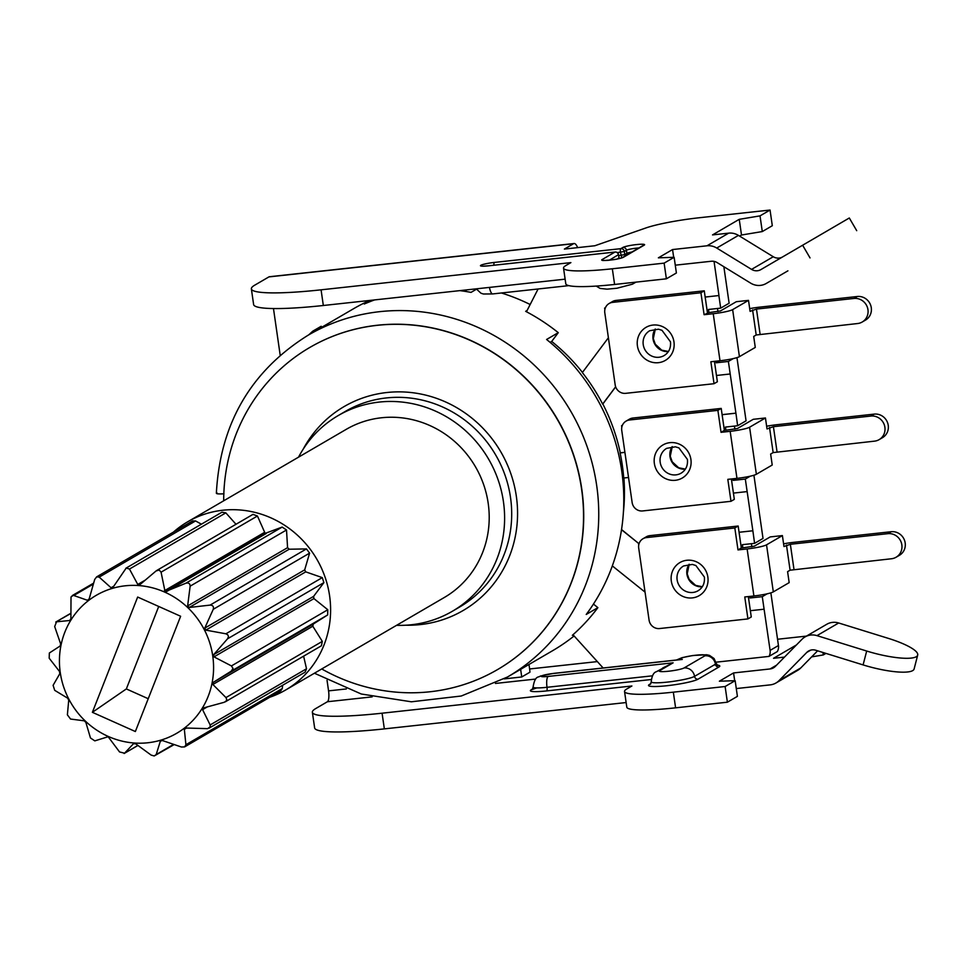<?xml version="1.0" encoding="UTF-8"?>
<svg xmlns="http://www.w3.org/2000/svg" width="966" height="966" viewBox="0 0 966 966"><rect width="100%" height="100%" fill="white"/><g stroke="black" fill="none" stroke-linecap="round" stroke-linejoin="round"><path stroke-width="1.45" d="M125.194 585.807A79.852 76.109 -120.2 0 0 60.266 672.59A79.852 76.109 -120.2 0 0 147.822 742.769A79.852 76.109 -120.2 0 0 212.749 655.986A79.852 76.109 -120.2 0 0 125.194 585.807M203.717 707.8L202.582 709.648L210.153 724.947L210.226 726.818L207.581 728.654L186.04 728.026L184.337 729.33L185.919 744.726L184.615 746.899L181.439 747.02L162.421 740.536L160.356 741.151L156.19 754.543L154.222 755.955L151.155 755.098L135.711 743.832L133.525 743.687L124.542 753.202L119.555 751.946L108.144 736.72L94.801 740.874L90.466 737.964L85.853 722.363L84.223 720.817L70.542 719.042L67.379 714.828L68.731 700.181L67.692 698.189L54.712 690.34L53.094 685.329L59.82 673.664L59.494 671.442L49.194 658.22L49.338 653.016L60.17 645.988L60.617 643.815L54.676 626.572L56.547 621.802L69.769 620.498L70.904 618.651L71.013 596.964L73.319 595.334L87.447 600.284L89.15 598.968L94.716 579.407L96.709 576.835L99.184 577.125L111.066 587.763L113.131 587.147L126.22 568.044L129.48 569.046L137.776 584.466L139.961 584.623L156.094 570.93L159.233 570.061L161.068 572.186L165.089 591.723L185.81 583.247C188.563 582.51 190.012 583.488 190.145 586.157L187.633 605.936L189.264 607.481L210.081 605.102C212.918 605.247 213.969 606.648 213.244 609.317L204.756 628.117L205.794 630.122L225.923 633.805L227.867 634.928L228.471 636.618L227.529 638.816L213.667 654.646L213.993 656.868L231.429 665.924L233.023 668.448L231.297 671.116L213.317 682.322L212.87 684.483L225.959 697.573L226.744 699.432L226.153 701.075L224.088 702.33L203.198 708.018M112.442 587.823L113.131 587.147M88.993 599.379L88.292 600.176M70.747 613.325L55.75 622.068L70.747 613.519M137.86 745.438L124.131 753.504L137.909 745.474M173.494 532.061A97.325 92.76 59.8 0 1 187.658 521.809A97.325 92.76 59.8 0 1 222.892 510.229A97.325 92.76 59.8 0 1 324.974 576.883A97.325 92.76 59.8 0 1 285.695 689.966A97.325 92.76 59.8 0 1 269.792 697.235M285.695 689.966L444.3 597.495A97.325 92.76 -120.2 0 0 483.58 484.413A97.325 92.76 -120.2 0 0 381.485 417.771A97.325 92.76 -120.2 0 0 346.251 429.339L187.658 521.809M497.599 669.547A186.414 177.672 -120.2 0 0 497.683 669.498A186.414 177.672 -120.2 0 0 581.955 490.354A186.414 177.672 -120.2 0 0 377.392 325.24A186.414 177.672 -120.2 0 0 309.905 347.41A186.414 177.672 -120.2 0 0 309.808 347.458M216.915 492.672C215.321 493.783 217.676 494.157 223.991 493.795M93.34 584.08L73.863 595.442M201.411 524.188L195.555 520.94L99.184 577.125M195.555 520.94L192.608 520.928L96.588 576.907M235.994 524.272L225.839 512.861L129.48 569.046M225.839 512.861L221.951 512.209L125.87 568.237M225.247 701.859L321.4 645.795L322.318 641.388L312.803 626.222L313.25 624.06L327.655 614.944L327.8 609.739L313.926 598.594L313.6 596.384L323.888 582.631L322.282 577.62L305.727 571.86L304.688 569.855L309.603 553.132L306.451 548.917L289.196 549.219L287.566 547.674L286.516 529.984L282.169 527.074L265.155 533.389L257.439 516.013L161.068 572.186M257.439 516.013L252.983 514.371L156.746 570.483M282.169 527.074L185.81 583.247M286.516 529.984L190.145 586.157M306.451 548.917L210.081 605.102M309.603 553.132L213.244 609.317M322.282 577.62L225.923 633.805M323.888 582.631L227.529 638.816M327.8 609.739L231.429 665.924M327.655 614.944L231.297 671.116M322.318 641.388L225.959 697.573M209.006 728.195L305.063 672.191L306.512 668.762L210.153 724.947M306.512 668.762L303.614 656.168M186.04 728.026L184.953 728.267M184.723 746.839L280.744 690.859L282.277 688.541L185.919 744.726M282.277 688.541L282.664 685.244M160.815 740.608L161.648 740.403M173.602 744.388L156.19 754.543M174.182 744.581L154.222 755.955M321.738 668.955A186.414 177.672 -120.2 0 0 430.027 691.765A186.414 177.672 -120.2 0 0 497.514 669.595A186.414 177.672 -120.2 0 0 572.753 452.994A186.414 177.672 -120.2 0 0 377.223 325.337A186.414 177.672 -120.2 0 0 309.724 347.506A186.414 177.672 -120.2 0 0 223.689 500.799M538.098 288.979L526.458 311.752A197.837 188.551 59.8 0 1 558.276 332.666L546.587 339.477A197.837 188.551 -120.2 0 1 621.73 470.949A197.837 188.551 -120.2 0 1 586.217 614.461L597.894 607.65A197.837 188.551 59.8 0 1 572.995 634.734A197.837 188.551 -120.2 0 1 572.343 635.314L573.116 634.867M574.106 635.966A197.837 188.551 59.8 0 1 552.516 650.758L507.44 677.033A197.837 188.551 -120.2 0 0 596.879 486.912A197.837 188.551 -120.2 0 0 596.686 485.548A197.837 188.551 59.8 0 0 308.142 335.202C250.762 371.053 220.163 423.724 216.36 493.24M528.982 664.475L529.634 668.967A9.575 2.669 -96.2 0 1 529.948 672.191L521.737 676.973L504.192 678.881M603.146 667.989L572.995 634.734M597.894 607.65L593.438 604.076M753.456 596.022L750.087 597.99L762.271 596.662L770.107 650.396A9.575 9.129 59.8 0 1 768.996 656.409L715.951 662.193M604.861 309.615L604.631 308.033L605.356 307.913M705.168 297.045L718.97 295.536L714.043 261.375M582.45 372.417A186.414 177.672 -120.2 0 0 551.707 341.445L558.276 332.666M623.396 512.318A186.414 177.672 -120.2 0 0 623.903 477.989M628.528 477.482L623.722 478.001A186.414 177.672 -120.2 0 0 620.112 452.921L620.281 452.825A186.414 177.672 -120.2 0 0 602.832 404.005L602.663 404.102A186.414 177.672 -120.2 0 0 582.341 372.574L608.399 337.738M551.707 341.445L550.113 342.375M526.458 311.752A197.837 188.551 -120.2 0 0 525.649 311.33L527.098 310.484M501.414 292.976A197.837 188.551 59.8 0 1 530.153 304.507M459.816 290.633A197.837 188.551 59.8 0 1 466.204 291.539A197.837 188.551 -120.2 0 1 471.046 292.372L476.467 289.208M368.614 301.477L364.254 304.012A197.837 188.551 -120.2 0 1 368.71 302.165A197.837 188.551 59.8 0 1 374.639 299.907M308.142 335.202L353.218 308.927A197.837 188.551 59.8 0 1 368.529 300.957M273.475 308.552L280.2 355.283M321.98 327.136L321.183 326.267L312.839 331.133L313.636 332.002M308.83 334.804A202.631 193.115 59.8 0 1 312.839 331.133M327.039 680.281L328.561 690.871A9.575 2.669 -96.2 0 1 327.414 701.739L315.725 708.561A95.731 11.338 171.8 0 0 312.368 712.256A95.731 11.338 171.8 0 0 382.077 713.198L384.347 728.883A95.731 11.338 -8.2 0 1 314.638 727.941L312.368 712.256M520.638 669.341L521.737 676.973M768.996 656.409L777.34 651.543A9.575 9.129 -120.2 0 0 778.451 645.529L770.856 592.846M816.97 635.64L866.683 651.036A41.478 9.044 -165.5 0 0 917.7 655.057A41.478 9.044 -165.5 0 0 888.382 638.381L838.669 622.985L816.97 635.64A15.951 15.202 59.8 0 0 805.04 636.932A15.951 15.202 59.8 0 0 801.997 639.299L775.348 666.395A9.575 9.129 -120.2 0 1 770.059 668.955L733.568 672.94L719.368 681.211L735.15 680.68L725.128 686.512L673.338 692.163A67.016 7.933 171.8 0 1 624.543 691.499A67.016 7.933 171.8 0 1 626.898 688.903L631.897 685.993L382.077 713.198M796.479 644.926L773.549 658.293L784.501 657.097M777.545 639.25L806.477 636.099M723.86 266.701L729.125 303.215L720.696 308.13L708.501 309.458L708.959 312.598L704.093 314.711L700.93 292.758L704.274 290.814L615.922 300.438A9.575 9.129 -120.2 0 0 612.456 301.573L609.111 303.517A9.575 9.129 59.8 0 1 612.577 302.382L700.93 292.758M717.943 311.583L717.497 308.48M736.961 357.625L746.066 420.826L737.638 425.74L735.911 413.146L722.109 414.643M734.897 429.182L734.45 426.091M753.915 475.236L763.019 538.424L754.591 543.351L752.864 530.757L739.062 532.254L738.169 526.023L649.816 535.647A9.575 9.129 -120.2 0 0 646.351 536.782L643.006 538.726A9.575 9.129 59.8 0 1 646.471 537.591L734.824 527.967L738.169 526.023M751.838 546.792L751.391 543.689M762.271 596.662L767.161 593.812M764.07 609.208L750.365 610.693L748.336 596.577M643.006 538.726A9.575 9.129 59.8 0 0 638.695 548L649.08 620.124A9.575 9.129 59.8 0 0 659.585 628.54L747.925 618.916L751.27 616.972L750.365 610.693M638.755 544.824L638.526 543.242L639.238 543.17M645.047 592.134L612.323 565.895M638.707 545.102L638.454 543.29L621.512 529.718M615.644 386.762L602.663 404.102M621.536 529.513L638.454 543.29M638.611 543.194L639.25 543.134M736.515 478.411L733.134 480.38L745.317 479.051L752.864 530.757M620.281 452.825L624.905 452.317M621.814 427.214L621.585 425.644L622.297 425.523M719.561 360.801L716.192 362.781L728.376 361.453L735.911 413.146M602.832 404.005L615.668 386.847M624.917 452.39L620.112 452.921M621.585 425.644L622.285 425.559M747.129 491.597L733.423 493.095L734.317 499.362L730.984 501.306L642.632 510.942A9.575 9.129 59.8 0 1 632.138 502.525L621.742 430.389A9.575 9.129 59.8 0 1 629.53 419.993L717.883 410.357L721.216 408.413L632.863 418.036A9.575 9.129 -120.2 0 0 629.397 419.184L626.065 421.128M735.826 413.194L722.121 414.692L721.216 408.413M728.376 361.453L733.266 358.591M730.984 501.306L727.821 479.353L736.961 478.363L730.175 431.319A15.951 1.884 171.8 0 0 749.592 427.226L765.446 417.976L753.263 419.304L737.396 428.554L725.901 430.208L725.454 427.069L737.638 425.74M733.134 480.38L732.904 478.81M736.961 478.363A15.951 1.884 -8.2 0 0 756.366 474.27L772.22 465.02L770.639 454.044L773.15 452.583L874.52 441.148A12.763 12.16 59.8 0 0 879.145 439.627L882.477 437.683A12.763 12.16 -120.2 0 0 887.633 422.854A12.763 12.16 -120.2 0 0 874.242 414.112L776.749 424.726A15.951 1.884 171.8 0 0 766.642 426.235M733.423 493.095L731.383 478.967M745.317 479.051L750.22 476.202M747.925 618.916L744.762 596.964L753.903 595.974L747.129 548.93A15.951 1.884 171.8 0 0 766.533 544.836L782.4 535.587L770.204 536.915L754.349 546.164L742.854 547.807L742.395 544.667L754.591 543.351M750.087 597.99L749.857 596.408M753.903 595.974A15.951 1.884 -8.2 0 0 773.319 591.88L789.174 582.631L787.592 571.655L790.091 570.194L891.461 558.759A12.763 12.16 59.8 0 0 896.086 557.237L899.431 555.293A12.763 12.16 -120.2 0 0 904.574 540.453A12.763 12.16 -120.2 0 0 891.195 531.723L793.702 542.337A15.951 1.884 171.8 0 0 783.583 543.846M747.129 548.93L737.988 549.92L734.824 527.967M742.854 547.807L741.333 547.976L739.062 532.29L752.78 530.805M737.988 549.92L741.333 547.976M782.4 535.587L783.981 546.563L790.357 544.281L793.98 569.372M896.086 557.237A12.763 12.16 59.8 0 0 901.242 542.409A12.763 12.16 59.8 0 0 887.851 533.667L790.357 544.281M730.175 431.319L721.047 432.321L717.883 410.357M721.047 432.321L724.379 430.365L722.121 414.692M725.901 430.208L724.379 430.365M765.446 417.976L767.028 428.952L773.416 426.682L777.026 451.762M879.145 439.627A12.763 12.16 59.8 0 0 884.288 424.799A12.763 12.16 59.8 0 0 870.909 416.056L773.416 426.682M730.175 373.987L716.47 375.484L714.442 361.369M609.111 303.517A9.575 9.129 59.8 0 0 604.801 312.791L615.185 384.915A9.575 9.129 59.8 0 0 625.69 393.331L714.031 383.707L717.376 381.763L716.47 375.484M604.631 308.033L605.344 307.961M704.274 290.814L705.168 297.081L718.97 295.536M705.168 297.081L707.438 312.767M718.885 295.584L720.696 308.13M714.031 383.707L710.867 361.755L720.008 360.753A15.951 1.884 -8.2 0 0 739.425 356.659L755.279 347.422L753.697 336.446L756.197 334.985L857.567 323.538A12.763 12.16 59.8 0 0 862.191 322.028A12.763 12.16 59.8 0 0 867.347 307.188A12.763 12.16 59.8 0 0 853.956 298.458L756.463 309.072L750.087 311.354L748.505 300.378L732.639 309.627A15.951 1.884 171.8 0 1 713.234 313.709L704.093 314.711M748.505 300.378L736.309 301.706L720.455 310.943L708.959 312.598M716.192 362.781L715.963 361.199M739.618 236.115L741.502 235.016L762.295 231.562L772.305 225.718L770.047 210.045L699.251 217.748A47.865 5.663 171.8 0 0 645.831 227.976L594.851 245.75L564.385 249.071L573.562 243.71A15.951 4.444 -96.2 0 1 574.094 243.529A15.951 4.444 -96.2 0 1 577.644 247.622M675.27 265.179L711.314 261.255A9.575 9.129 -120.2 0 1 717.158 262.607L750.679 283.147A15.951 15.202 59.8 0 0 766.207 283.485A15.951 15.202 59.8 0 1 766.207 283.485L787.918 270.83A15.951 15.202 -120.2 0 0 787.918 270.83L787.918 270.83M673.676 257.306L672.553 249.554L658.365 257.825L674.135 257.294L676.393 272.98L666.383 278.812L614.593 284.463A67.016 7.933 -8.2 0 1 565.798 283.799L563.528 268.113A67.016 7.933 171.8 0 1 565.883 265.529L570.894 262.607L321.074 289.824A95.731 11.338 171.8 0 1 251.365 288.87A95.731 11.338 171.8 0 1 254.722 285.175L268.91 276.904A15.951 4.444 83.8 0 1 269.442 276.723L574.094 243.529M565.122 279.162L323.332 305.498A95.731 11.338 -8.2 0 1 253.623 304.556L251.365 288.87M762.295 231.562L760.025 215.877L770.047 210.045M741.502 235.016L739.244 219.33L712.534 234.907L728.678 233.144A15.951 15.202 -120.2 0 1 738.435 235.39L716.736 248.045L751.56 269.393A9.575 9.129 -120.2 0 0 760.882 269.599L802.625 245.231L810.027 257.91M760.025 215.877L739.244 219.33M674.135 257.294L664.125 263.138L612.335 268.777A67.016 7.933 171.8 0 1 563.528 268.113M672.553 249.554L706.979 245.799A15.951 15.202 59.8 0 1 716.736 248.045M782.134 257.185A9.575 9.129 59.8 0 1 773.271 256.739L738.435 235.39M856.709 230.669L849.307 217.99L802.625 245.231M664.125 263.138L666.383 278.812M475.03 290.054L474.874 288.991M465.974 289.957L466.204 291.539M368.71 302.165L368.481 300.583M626.137 702.548L384.347 728.883M624.543 691.499L626.801 707.172A67.016 7.933 -8.2 0 0 675.596 707.837L727.386 702.197L725.128 686.512M735.15 680.68L737.408 696.353L727.386 702.197M736.285 688.565L770.252 684.87A15.951 15.202 59.8 0 0 776.024 682.962L797.723 670.319A15.951 15.202 -120.2 0 0 800.766 667.953L817.61 650.818M811.657 656.88L823.298 654.948L825.942 653.402M866.683 651.036L863.097 664.91L815.739 650.239A9.575 9.129 -120.2 0 0 806.767 652.436L779.067 680.595A15.951 15.202 59.8 0 1 776.024 682.962M733.568 672.94L734.679 680.692M863.097 664.91A41.478 9.044 14.5 0 0 914.126 668.931L917.7 655.057M838.669 622.985A15.951 15.202 -120.2 0 0 826.751 624.278L805.04 636.932M822.947 652.473L823.298 654.948M617.238 258.997L618.928 258.007L619.061 258.598M621.814 257.825L620.438 252.283A3.188 0.894 -96.2 0 1 620.824 248.66L622.913 247.441A11.169 1.328 -8.2 0 1 636.497 244.579A11.169 1.328 -8.2 0 1 644.237 245.123L623.372 257.282A11.169 1.328 -8.2 0 1 609.788 260.144A11.169 1.328 -8.2 0 1 602.047 259.613L614.98 252.066L488.555 265.831A11.169 1.328 -8.2 0 1 480.814 265.3A11.169 1.328 -8.2 0 1 494.399 262.426L620.824 248.66A3.188 3.043 59.8 0 1 624.326 251.462L617.31 252.621M625.062 256.002L624.773 254.601L626.862 253.382L626.415 250.242L624.326 251.462L624.773 254.601L618.723 255.652M862.191 322.028L865.536 320.072A12.763 12.16 -120.2 0 0 870.68 305.244A12.763 12.16 -120.2 0 0 857.301 296.502L759.807 307.128A15.951 1.884 171.8 0 0 749.688 308.637M553.832 673.435A9.575 2.669 83.8 0 0 553.494 673.399A9.575 2.669 83.8 0 0 553.18 673.507A9.575 1.135 171.8 0 0 541.54 675.971A9.575 1.135 171.8 0 0 548.169 676.429L673.121 662.821L659.766 670.609A9.575 9.129 59.8 0 0 656.3 671.744L673.121 662.821L662.567 668.098M677.045 660.019L682.286 659.452L677.444 659.899M298.53 457.172A113.276 107.963 59.8 0 1 338.221 415.561A113.276 107.963 59.8 0 1 503.431 501.644A113.276 107.963 59.8 0 1 452.33 611.285A113.276 107.963 59.8 0 1 396.567 625.328M135.349 731.528L180.63 616.26L137.667 597.048L92.386 712.316L135.349 731.528M158.726 606.467L126.341 688.939L148.245 698.72M126.341 688.939L92.386 712.316M113.722 586.217L111.066 587.763M145.238 580.119L137.776 584.466M264.31 532.508L164.377 590.781M265.155 533.389L165.089 591.723M266.326 533.413L166.394 591.687M287.566 547.674L187.633 605.936M289.196 549.219L189.264 607.481M304.688 569.855L204.756 628.117M305.727 571.86L205.794 630.122M313.6 596.384L213.667 654.646M313.926 598.594L213.993 656.868M313.25 624.06L213.317 682.322M312.803 626.222L212.87 684.483M207.449 706.81L202.582 709.648M186.559 728.038L184.337 729.33M405.792 625.207A118.069 112.527 -120.2 0 0 516.339 496.27A118.069 112.527 -120.2 0 0 423.156 394.526A118.069 112.527 -120.2 0 0 303.179 449.19M529.634 668.967L597.338 661.601M328.561 690.871L346.347 688.939M535.611 679.062L495.449 683.445M372.139 696.872L327.414 701.739M770.059 668.955L776.567 665.163M651.144 679.533L546.635 690.919A22.339 2.644 -8.2 0 1 536.637 687.901M650.891 683.602L649.393 684.483A25.478 3.019 -8.2 0 0 667.047 685.715A25.478 3.019 -8.2 0 0 698.044 679.183L718.909 667.011A25.478 3.019 -8.2 0 0 714.128 664.958M770.107 650.396L778.451 645.529M632.863 418.036L629.53 419.993M707.861 577.088A19.151 18.245 59.8 0 1 692.296 597.906A19.151 18.245 59.8 0 1 671.31 581.073A19.151 18.245 59.8 0 1 686.874 560.268A19.151 18.245 59.8 0 1 707.861 577.088M649.816 535.647L646.471 537.591M766.533 544.836L773.319 591.88M790.091 570.194L786.481 545.102M887.851 533.667L891.195 531.723M683.602 565.955A14.357 13.681 -120.2 0 0 677.13 579.854A14.357 13.681 -120.2 0 0 698.068 590.757C702.813 587.811 704.914 583.235 704.383 577.052L695.894 565.533L692.356 564.422L683.602 565.955M689.12 564.253A14.357 13.681 -120.2 0 0 686.923 574.142A14.357 13.681 -120.2 0 0 702.27 586.797M690.919 459.49A19.151 18.245 59.8 0 1 675.355 480.295A19.151 18.245 59.8 0 1 654.356 463.475A19.151 18.245 59.8 0 1 669.933 442.657A19.151 18.245 59.8 0 1 690.919 459.49M749.592 427.226L756.366 474.27M773.15 452.583L769.528 427.491M870.909 416.056L874.242 414.112M666.661 448.345A14.357 13.681 -120.2 0 0 660.176 462.243A14.357 13.681 -120.2 0 0 681.127 473.159C685.86 470.2 687.973 465.624 687.43 459.442L678.953 447.934L675.403 446.811L666.661 448.345M672.179 446.642A14.357 13.681 -120.2 0 0 669.981 456.532A14.357 13.681 -120.2 0 0 685.317 469.186M573.562 243.71L268.91 276.904M706.979 245.799L728.678 233.144M751.56 269.393L773.271 256.739M612.335 268.777L614.593 284.463M321.074 289.824L323.332 305.498M673.338 692.163L675.596 707.837M779.067 680.595L800.766 667.953M810.728 650.13L806.767 652.436M638.828 247.972A7.982 0.942 -8.2 0 0 626.415 250.242A3.188 3.043 -120.2 0 0 622.913 247.441M644.237 245.123A3.188 3.043 -120.2 0 0 643.078 245.497L622.225 257.656A3.188 3.043 59.8 0 1 623.372 257.282M619.206 258.574L618.482 254.867A3.188 3.043 -120.2 0 0 614.98 252.066A3.188 0.894 -96.2 0 1 615.088 252.029A3.188 0.894 -96.2 0 1 615.221 252.054M618.445 254.662L609.389 260.168M488.772 265.819A3.188 0.894 83.8 0 0 488.651 265.795L615.088 252.029A3.188 3.188 0 0 1 618.59 254.746L618.904 257.801M482.445 266.181L488.651 265.795A3.188 0.894 83.8 0 0 488.555 265.831M494.399 262.426A3.188 0.894 83.8 0 0 493.928 265.227M627.212 254.746A6.388 6.086 59.8 0 1 626.862 253.382A7.982 0.942 171.8 0 1 631.897 252.017M489.436 287.409A9.575 2.669 83.8 0 0 492.72 293.93L483.423 294.002L480.983 293.241L476.262 288.846M634.686 282.265A9.575 9.129 59.8 0 1 632.38 284.209L616.936 288.242L607.095 289.16L600.103 288.423L596.239 286.081M720.008 360.753L713.234 313.709M673.966 341.879A19.151 18.245 59.8 0 1 658.401 362.685A19.151 18.245 59.8 0 1 637.415 345.864A19.151 18.245 59.8 0 1 652.98 325.059A19.151 18.245 59.8 0 1 673.966 341.879M615.922 300.438L612.577 302.382M732.639 309.627L739.425 356.659M756.197 334.985L752.586 309.893M756.463 309.072L760.085 334.164M853.956 298.458L857.301 296.502M649.707 330.734A14.357 13.681 -120.2 0 0 643.235 344.633A14.357 13.681 -120.2 0 0 664.173 355.548C668.919 352.59 671.02 348.026 670.489 341.831L662 330.324L658.462 329.201L649.707 330.734M655.226 329.044A14.357 13.681 -120.2 0 0 653.028 338.921A14.357 13.681 -120.2 0 0 668.375 351.588M649.393 684.483A3.188 3.043 -120.2 0 0 650.468 684.145M652.279 675.838L547.022 687.297A3.188 0.894 -96.2 0 1 546.635 690.919M548.169 676.429A9.575 2.669 83.8 0 0 547.022 687.297A19.151 2.27 171.8 0 1 533.075 687.116L532.254 689.495L536.794 687.901M718.909 667.011A3.188 3.043 59.8 0 1 715.42 664.21L694.542 676.369A9.575 9.129 59.8 0 0 684.049 667.965L704.914 655.793A12.715 1.509 171.8 0 0 690.787 655.902A12.715 1.509 171.8 0 0 682.286 659.452L553.18 673.507M676.49 660.007L682.093 657.653L692.622 655.552L706.557 654.743L709.442 655.359L714.055 658.522L716.192 663.34A22.29 2.644 171.8 0 1 715.42 664.21A9.575 9.129 -120.2 0 0 704.914 655.793M650.541 684.097L651.205 681.875A22.29 2.644 171.8 0 0 670.513 681.73A22.29 2.644 171.8 0 0 694.542 676.369A3.188 3.043 -120.2 0 0 698.044 679.183M684.049 667.965A12.715 1.509 171.8 0 1 668.581 671.225A12.715 1.509 171.8 0 1 659.766 670.609M452.33 611.285L459.43 607.143A113.276 107.963 -120.2 0 0 510.519 497.502A113.276 107.963 -120.2 0 0 345.309 411.419L338.221 415.561M72.245 595.587L93.63 583.126M314.433 673.217L361.272 694.011L411.371 701.799L461.253 696.015L507.44 677.033M689.217 564.253L687.2 573.828L689.181 579.431L695.629 585.384L702.318 586.724M672.264 446.642L670.259 456.218L672.239 461.833L678.687 467.773L685.365 469.114M622.213 257.668L617.95 258.852C615.149 259.926 599.318 260.856 603.352 260.373L603.678 260.494M568.853 285.634L492.72 293.93M635.954 282.132L632.38 284.209M655.322 329.032L653.306 338.619L655.286 344.222L661.734 350.163L668.424 351.503M679.267 659.706L553.494 673.399L540.223 676.091C538.69 677.83 535.104 674.823 533.075 687.116M716.192 663.34L717.581 665.332L715.661 665.079M656.3 671.744C653.571 672.505 651.869 675.886 651.205 681.875"/></g></svg>
